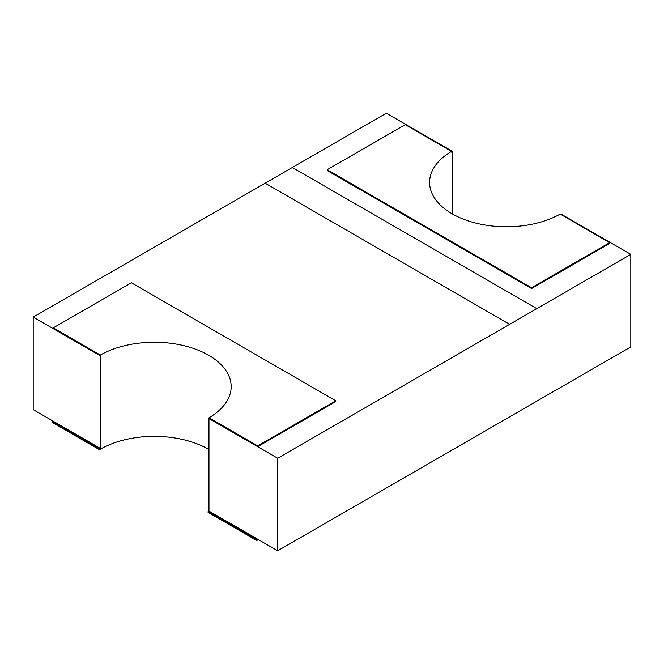 <?xml version="1.0" encoding="UTF-8"?>
<svg xmlns="http://www.w3.org/2000/svg" width="664" height="664" viewBox="0 0 664 664"><rect width="100%" height="100%" fill="white"/><g stroke="black" fill="none" stroke-linecap="round" stroke-linejoin="round"><path stroke-width="1" d="M208.969 449.52A76.833 44.355 0 0 0 99.442 449.669L99.442 448.889L52.356 421.698L53.236 421.2L33.2 409.63L33.2 317.101L386.323 113.229L452.657 151.517A76.833 44.355 0 0 0 451.553 152.156L451.553 151.367A76.833 44.355 0 0 0 429.591 182.417A76.833 44.355 0 0 0 452.093 213.783A76.833 44.355 0 0 0 560.2 214.098L609.66 242.659L531.565 287.744L327.161 169.735L405.256 124.641L451.553 151.367M452.657 214.107L452.657 151.517M560.881 214.489A76.833 44.355 0 0 0 561.304 214.248L630.8 254.37L630.8 346.898L277.676 550.771L208.969 511.106L208.969 418.577A76.833 44.355 0 0 0 209.019 418.552L257.69 446.656L335.785 401.562L335.785 400.782L131.372 282.764L53.278 327.858L100.364 355.041A76.833 44.355 0 0 1 183.969 345.687A76.833 44.355 0 0 1 231.163 386.606A76.833 44.355 0 0 1 209.019 417.764L257.69 445.868L335.785 400.782M630.8 254.37L277.676 458.243L208.969 418.577M609.66 242.659L609.66 243.439L531.565 288.525L327.161 170.515L327.161 169.735M277.676 550.771L277.676 458.243M258.321 539.6L256.769 540.496L208.089 512.4L208.089 511.612A76.833 44.355 0 0 0 208.969 511.106M257.64 539.209L256.769 539.716L256.769 540.496M52.356 421.698L52.356 422.487L99.442 449.669M53.236 421.2L100.314 448.383L100.314 355.846L33.2 317.101M292.318 167.494L536.786 308.635M531.565 288.525L531.565 287.744M509.62 324.331L265.152 183.181L509.62 324.322M53.278 327.858L53.278 328.638L100.364 355.821A76.833 44.355 0 0 0 100.314 355.846M256.769 539.716L208.089 511.612M209.019 418.552L209.019 417.764M100.314 448.383A76.833 44.355 0 0 0 99.442 448.889M100.364 355.821L100.364 355.041M257.69 446.656L257.69 445.868"/></g></svg>
